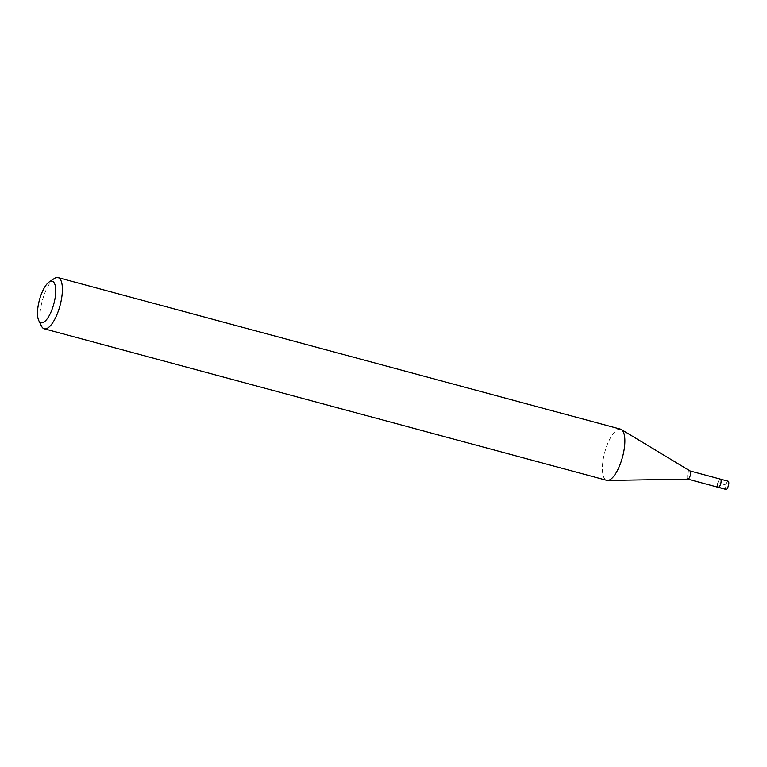 <?xml version="1.0" encoding="UTF-8"?>
<svg xmlns="http://www.w3.org/2000/svg" width="767" height="767" viewBox="0 0 767 767"><rect width="100%" height="100%" fill="white"/><g stroke="black" fill="none" stroke-linecap="round" stroke-linejoin="round"><path stroke-width="0.58" stroke-dasharray="3.83 2.88" d="M728.123 481.206A4.238 1.467 -74.9 0 0 725.381 485.847A4.238 1.467 -74.9 0 0 725.918 489.394M717.701 483.776A4.238 1.467 105.1 0 1 720.443 479.135A4.238 1.467 -74.9 0 0 717.701 483.776A4.238 1.467 -74.9 0 0 718.238 487.323M41.466 326.09A26.509 9.194 105.1 0 1 40.958 306.627A26.509 9.194 105.1 0 1 54.284 278.536M620.513 429.156A26.509 9.194 -74.9 0 0 603.418 458.167A26.509 9.194 -74.9 0 0 606.726 480.334M687.836 479.135L687.759 479.116A4.238 1.467 105.1 0 1 687.232 475.569A4.238 1.467 105.1 0 1 689.964 470.928L690.041 470.948M718.583 487.304L719.341 483.229L728.42 485.674L726.263 489.375"/><path stroke-width="1.15" d="M687.836 479.135L725.918 489.394A4.238 1.467 -74.9 0 0 728.65 484.754A4.238 1.467 -74.9 0 0 728.123 481.206L720.443 479.135A4.238 1.467 105.1 0 1 720.97 482.683A4.238 1.467 105.1 0 1 718.238 487.323A4.238 1.467 105.1 0 1 717.701 483.776M38.35 304.758A21.495 7.459 105.1 0 1 49.155 281.978A21.495 7.459 105.1 0 1 54.898 299.197A21.495 7.459 105.1 0 1 47.075 318.986A21.495 7.459 105.1 0 1 38.762 320.539A21.495 7.459 105.1 0 1 38.35 304.758M49.155 281.978L54.284 278.536A26.509 9.194 105.1 0 1 58.052 277.606A26.509 9.194 105.1 0 1 61.36 299.772A26.509 9.194 105.1 0 1 44.265 328.794A26.509 9.194 105.1 0 1 41.466 326.09L38.762 320.539M44.265 328.794L606.726 480.334A26.509 9.194 -74.9 0 0 607.637 480.449A26.509 9.194 -74.9 0 0 623.82 451.322A26.509 9.194 -74.9 0 0 621.356 429.52A26.509 9.194 -74.9 0 0 620.513 429.156L58.052 277.606M689.964 470.928A4.238 1.467 105.1 0 1 690.108 470.986A4.238 1.467 105.1 0 1 690.501 474.466A4.238 1.467 105.1 0 1 687.913 479.135A4.238 1.467 105.1 0 1 687.759 479.116M718.238 487.323A4.238 1.467 -74.9 0 0 720.97 482.683A4.238 1.467 -74.9 0 0 720.443 479.135L690.041 470.948M726.263 489.375L718.583 487.304M690.108 470.986L621.356 429.52M687.913 479.135L607.637 480.449"/></g></svg>
